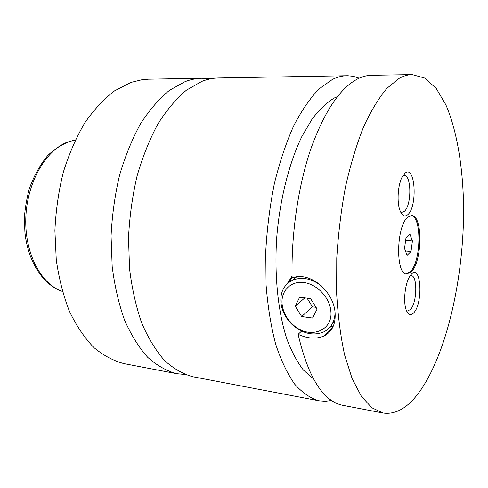 <?xml version="1.0" encoding="UTF-8"?>
<svg xmlns="http://www.w3.org/2000/svg" width="488" height="488" viewBox="0 0 488 488"><rect width="100%" height="100%" fill="white"/><g stroke="black" fill="none" stroke-linecap="round" stroke-linejoin="round"><path stroke-width="0.73" d="M210.316 78.867L202.014 78.257C196.463 78.348 190.839 79.465 185.147 81.606L169.452 90.317C159.143 98.783 149.511 109.934 140.55 123.775C132.187 139.019 125.196 156.154 119.578 175.18C114.918 194.962 112.081 215.257 111.063 236.07L112.179 266.509C114.662 286.096 118.804 304.006 124.611 320.232C131.223 335.158 138.934 347.529 147.736 357.35C156.965 365.567 166.628 371.014 176.711 373.68L185.001 374.491M359.199 78.171L353.141 76.299L347.773 75.731L218.532 77.97C213.067 78.062 207.528 79.184 201.916 81.35L186.428 90.158C176.253 98.722 166.725 110.013 157.856 124.031C149.572 139.464 142.636 156.825 137.049 176.101C132.407 196.139 129.558 216.696 128.509 237.784L129.54 268.601C131.949 288.426 135.999 306.543 141.691 322.946C148.187 338.025 155.763 350.506 164.425 360.4C173.502 368.666 183.012 374.125 192.943 376.773L319.024 400.8L325.307 401.313L331.596 400.495M411.195 271.92C422.413 261.775 422.95 215.214 411.671 215.574L407.809 217.172C396.232 225.81 395.378 274.714 406.663 274.018L411.195 271.92M406.162 273.933L410.195 271.816C421.162 261.916 422.065 216.635 411.164 215.574M335.055 312.546C334.811 321.488 331.181 327.881 324.185 331.712C313.943 336.098 303.591 334.005 293.129 325.447C287.31 320.189 283.473 313.967 281.631 306.787L280.942 302.944C280.088 292.245 283.937 284.681 292.489 280.258C302.035 276.47 311.856 278.483 321.94 286.285M282.143 304.475L282.759 307.952C284.431 314.443 287.896 320.067 293.16 324.819C308.77 339.752 333.432 331.413 330.815 310.899C329.668 297.357 316.639 283.876 303.512 282.491C290.36 280.911 280.563 291.366 282.143 304.475M334.567 322.19L333.304 322.897M294.551 278.569L295.783 277.044M301.608 331.071L298.113 334.298C307.757 338.782 316.456 339.306 324.209 335.878C332.133 331.694 335.762 324.038 335.091 312.9C333.871 291.757 310.399 270.913 292.086 277.928C291.135 233.99 298.199 186.032 310.789 149.06C324.349 111.52 339.935 88.157 357.539 78.971C362.242 76.598 366.842 75.378 371.344 75.311L412.128 74.597C407.931 74.664 403.631 75.908 399.221 78.33L386.935 88.297C378.731 98.045 370.923 110.965 363.505 127.057C356.49 144.82 350.463 164.834 345.437 187.087C341.13 210.224 338.239 233.929 336.757 258.207L336.647 293.55C337.97 316.187 340.636 336.72 344.656 355.148L352.171 378.737L361.431 396.402L371.923 407.815L383.147 413.019C395.561 414.763 407.407 408.066 418.68 392.931C446.721 354.709 464.015 277.367 463.6 207.388C463.027 167.5 457.049 130.692 445.825 104.761L436.26 88.511L424.92 78.117L412.128 74.597M289.512 281.93L292.068 277.013M333.304 326.143L329.906 327.247M287.036 283.949L292.05 276.165M413.726 312.851C423.346 303.048 421.095 263.502 411.341 274.232L409.493 276.763C405.016 284.077 403.186 301.346 406.034 309.532C408.005 314.967 410.573 316.071 413.726 312.851M406.431 310.642L407.443 311.015L410.457 309.508C417.106 302.944 417.728 275.561 411.17 275.641L410.109 275.775M407.663 214.757C417.777 206.906 415.361 164.407 405.089 173.161L402.027 177.29C397.848 185.214 396.775 202.032 399.904 210.322C401.996 215.726 404.582 217.203 407.663 214.757M400.538 211.896L401.844 212.335L404.271 211.365C411.677 205.838 411.695 175.027 404.21 175.497L402.856 175.796M202.014 78.257L148.511 79.19L142.264 79.666L130.9 82.429L114.588 90.823C103.907 98.966 93.958 109.678 84.741 122.952C76.158 137.567 69.015 153.988 63.318 172.215C58.621 191.162 55.815 210.609 54.9 230.562L56.26 259.775C58.963 278.593 63.379 295.832 69.51 311.49C76.476 325.917 84.576 337.922 93.806 347.493C103.474 355.538 113.588 360.931 124.147 363.664L176.711 373.68M346.864 75.738C342.186 75.811 337.409 77.013 332.548 79.349L319.03 88.926C310.063 98.277 301.584 110.642 293.593 126.032C286.078 143.002 279.685 162.107 274.421 183.348C269.968 205.424 267.082 228.055 265.759 251.241L266.076 285.047C267.808 306.732 271.011 326.448 275.671 344.205C281.045 360.455 287.395 373.79 294.721 384.209C302.432 392.828 310.527 398.36 319.024 400.8M337.483 96.526L334.14 98.07C326.625 102.669 319.262 109.709 312.046 119.176L301.865 136.536C289.055 163.077 279.807 199.616 276.708 237.729C274.238 275.848 278.123 312.479 286.962 339.288C291.751 351.842 297.241 362.114 303.438 370.105L313.314 378.719M298.113 334.298C308.288 377.846 323.276 401.539 343.076 405.382L383.147 413.019M315.992 307.306L312.46 306.842L301.663 316.535L312.552 318.042L317.102 309.087L310.594 298.607L299.638 297.229L295.246 306.208L301.663 316.535M312.46 306.842L307.08 298.168M304.835 297.881L295.246 306.208M404.528 248.532L407.077 255.34L411.006 251.509L412.421 241.011L409.938 234.167L405.973 237.863L404.528 248.532M405.626 240.444L412.421 241.011M405.455 251.009L411.006 251.509M75.347 139.934L67.295 142.185C45.274 150.682 26.791 183.14 25.803 218.368C24.693 253.601 41.126 284.37 62.379 291.373M293.16 324.819L293.129 325.447M282.759 307.952L281.631 306.787M296.564 276.928L292.489 280.258M324.233 335.866L332.517 327.796M410.262 275.549L411.17 275.641M403.076 175.448L404.21 175.497M62.391 291.415C43.225 285.144 27.907 261.745 24.937 232.483L24.4 219.887C24.485 212.286 26.004 202.264 28.951 189.82C33.617 176.436 39.906 164.974 47.818 155.44C56.407 147.394 65.587 142.215 75.365 139.891"/></g></svg>

